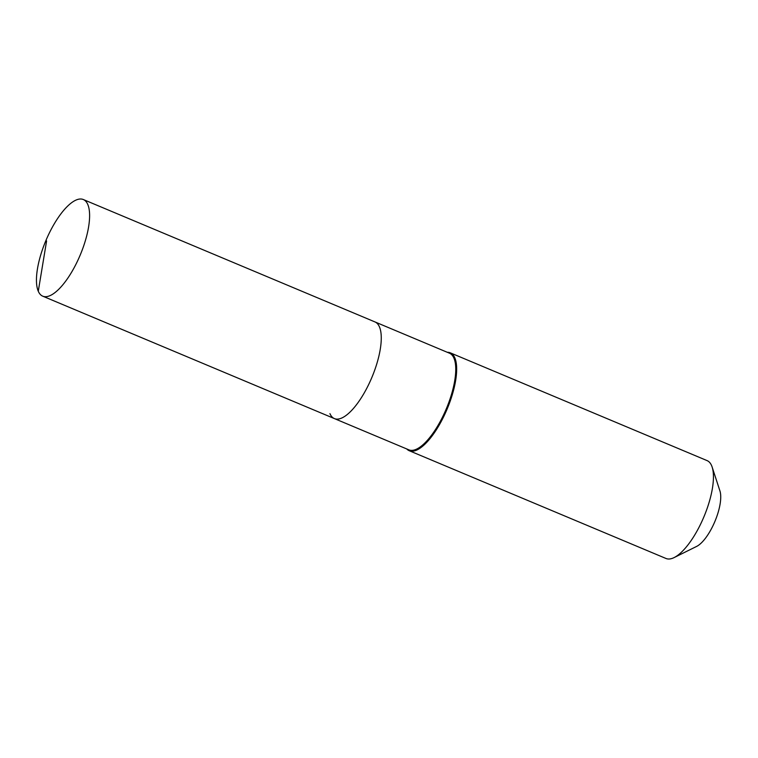 <?xml version="1.0" encoding="UTF-8"?>
<svg xmlns="http://www.w3.org/2000/svg" width="758" height="758" viewBox="0 0 758 758"><rect width="100%" height="100%" fill="white"/><g stroke="black" fill="none" stroke-linecap="round" stroke-linejoin="round"><path stroke-width="1.14" d="M38.279 291.243A52.416 18.609 -67.2 0 0 42.751 296.179A52.416 18.609 -67.2 0 0 76.634 262.893A52.416 18.609 -67.2 0 0 87.776 204.461A52.416 18.609 -67.2 0 0 83.314 199.525A52.416 18.609 -67.2 0 0 49.431 232.81A52.416 18.609 -67.2 0 0 38.279 291.243L46.589 240.949M329.938 413.65A52.416 18.609 -67.2 0 0 334.411 418.596A52.416 18.609 -67.2 0 0 368.293 385.301A52.416 18.609 -67.2 0 0 379.436 326.878A52.416 18.609 -67.2 0 0 374.973 321.932L83.314 199.525M334.411 418.596L408.894 449.854A52.416 18.609 -67.2 0 0 442.776 416.568A52.416 18.609 -67.2 0 0 453.928 358.136A52.416 18.609 -67.2 0 0 449.456 353.2L374.973 321.932A52.416 18.609 -67.2 0 1 379.436 326.878A52.416 18.609 -67.2 0 1 368.293 385.301A52.416 18.609 -67.2 0 1 334.411 418.596L42.751 296.179M406.724 448.944A53.079 18.846 -67.2 0 0 409.206 450.707A53.079 18.846 -67.2 0 0 443.515 416.995A53.079 18.846 -67.2 0 0 454.809 357.823A53.079 18.846 -67.2 0 0 450.29 352.83A53.079 18.846 -67.2 0 0 447.296 352.29M409.206 450.707L665.988 558.475A53.079 18.846 -67.2 0 0 674.127 557.575A53.079 18.846 -67.2 0 0 703.907 516.833A53.079 18.846 -67.2 0 0 712.132 467.032A53.079 18.846 -67.2 0 0 711.591 465.592A53.079 18.846 -67.2 0 0 707.062 460.599L450.29 352.83M674.127 557.575L696.659 546.404A32.509 11.541 -67.2 0 0 714.898 521.447A32.509 11.541 -67.2 0 0 719.939 490.947L712.132 467.032"/></g></svg>
